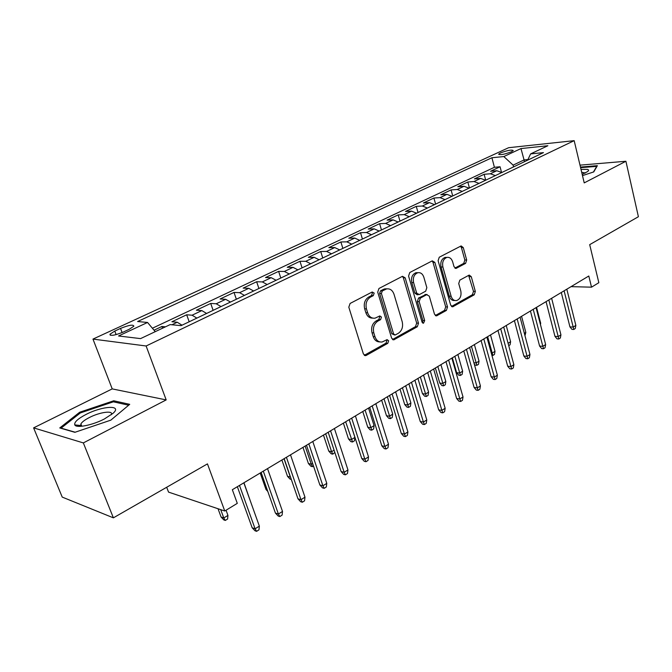 <?xml version="1.0" encoding="UTF-8"?>
<svg xmlns="http://www.w3.org/2000/svg" width="672" height="672" viewBox="0 0 672 672"><rect width="100%" height="100%" fill="white"/><g stroke="black" fill="none" stroke-linecap="round" stroke-linejoin="round"><path stroke-width="1.01" d="M374.17 293.076L372.187 292.001L350.104 303.45L348.81 307.18L363.401 353.993L365.686 355.622L366.265 355.404L387.786 343.325L388.643 340.771L387.08 339.637L382.208 341.972C378.832 342.376 376.429 340.628 374.993 336.748L373.817 332.9C372.683 327.701 374.018 323.778 377.807 321.149L380.587 319.645L381.452 317.083L379.84 315.924L375.11 318.142C371.624 318.595 369.13 316.806 367.643 312.782L366.442 308.885C365.299 303.618 366.643 299.695 370.482 297.108L373.296 295.638L374.17 293.076M372.716 318.116C369.491 318.217 367.206 316.403 365.862 312.673L364.661 308.784C363.518 303.534 364.862 299.611 368.693 297.032L371.507 295.571L372.38 293.009L371.876 292.16M364.3 355.303L385.988 343.165L386.845 340.612L386.467 339.914M379.764 341.897C376.673 341.93 374.489 340.166 373.212 336.588L372.028 332.758C370.902 327.566 372.229 323.652 376.018 321.023L378.798 319.528L379.663 316.974L379.218 316.201M500.522 152.922L498.607 154.207C500.186 155.19 504.437 154.392 511.358 151.805L513.24 150.545C511.636 149.562 507.394 150.36 500.522 152.922M465.578 263.39L466.679 259.997L463.268 247.598L461.143 245.927L439.261 257.225L438.11 260.694L450.702 305.189L452.752 306.785L474.239 294.806L475.331 291.421L471.274 276.688L469.232 275.075L459.833 280.123L458.724 283.542L460.782 290.917C461.605 295.856 460.219 299.065 456.616 300.544C454.037 300.863 452.206 299.435 451.122 296.251L442.873 267.011C442.025 262.114 443.369 258.913 446.905 257.401C449.61 257.032 451.534 258.518 452.659 261.845L454.028 266.725L456.137 268.372L465.578 263.39L463.739 263.382L464.839 259.997L461.429 247.615L460.513 246.204M83.345 442.915L166.186 399.907L112.216 388.895L33.6 427.871L83.345 442.915L113.383 517.843L207.455 463.882L224.759 511.006L237.292 503.353L232.344 489.712L588.806 276.007L591.511 287.171L598.844 282.702L589.697 244.65L638.4 216.72L625.909 161.255L579.995 165.144M166.186 399.907L146.118 345.988L574.174 140.658L584.22 182.893L625.909 161.255M405.174 277.838L402.469 276.301L378.958 288.49L377.714 292.135L391.642 338.209L393.842 339.822L417.304 326.76L418.488 323.198L405.174 277.838L403.36 277.805L402.36 276.36M409.769 272.513L432.264 260.854L434.851 262.391L447.518 306.97L446.384 310.439L436.598 315.84L434.507 314.244L429.29 296.159L426.695 294.68L420.336 298.124L419.16 301.661L424.687 320.603L423.52 323.207L422.033 322.081L408.576 276.066L409.769 272.513M113.383 517.843L62.227 497.095L33.6 427.871M501.497 172.301L500.069 166.774L490.56 171.268L496.784 170.73L490.358 173.779L495.365 175.585M485.705 180.197L484.142 174.292L474.398 178.895L480.606 178.399L474.012 181.524L479.018 183.389M469.426 187.967L467.821 182.003L457.825 186.724L464.008 186.27L457.246 189.479L462.244 191.394M452.726 195.938L451.08 189.916L440.824 194.754L446.972 194.351L440.042 197.635L445.04 199.609M435.607 204.12L433.902 198.022L423.377 202.994L429.5 202.633L422.377 206.01L427.375 208.043M418.026 212.512L416.27 206.354L405.476 211.453L411.558 211.142L404.242 214.612L409.24 216.703M399.983 221.122L398.177 214.897L387.089 220.139L393.128 219.878L385.619 223.44L390.6 225.607M381.461 229.967L379.596 223.675L368.197 229.06L374.203 228.858L366.484 232.512L371.456 234.746M362.426 239.056L360.503 232.688L348.793 238.224L354.749 238.081L346.811 241.844L351.767 244.146M342.863 248.396L340.88 241.962L328.843 247.64L334.74 247.565L326.584 251.437L331.531 253.806M322.762 257.998L320.712 251.488L308.33 257.334L314.168 257.317L305.777 261.299L310.699 263.752M302.081 267.868L299.964 261.282L287.23 267.296L293 267.355L284.365 271.454L289.262 273.983M280.804 278.023L278.62 271.362L265.507 277.553L271.211 277.687L262.315 281.912L267.196 284.525M258.905 288.481L256.645 281.744L243.146 288.12L248.774 288.33L239.61 292.673L244.457 295.378M236.351 299.25L234.016 292.429L220.114 298.998L225.649 299.292L216.208 303.769L221.021 306.566M213.125 310.338L210.706 303.442L196.384 310.204L201.827 310.59L192.083 315.21L196.862 318.1M189.185 321.77L186.682 314.782L171.914 321.762L177.248 322.241L182.003 325.198M123.337 332.035L129.15 329.33L133.854 326.214C133.384 324.316 128.948 325.046 120.54 328.406L114.778 331.069L109.931 334.261C110.351 336.185 114.82 335.446 123.337 332.035M146.118 345.988L92.971 339.091L508.628 147.706L574.174 140.658M500.069 166.774L494.407 167.286L491.921 157.744L137.617 321.527L147.546 322.468L155.257 331.657M491.921 157.744L503.815 156.559L520.985 148.571L547.865 145.74L530.628 153.896L543.455 152.628L181.07 325.643L170.142 324.61L140.566 338.612L118.541 335.975L147.546 322.468M186.682 314.782L192.083 315.21M210.706 303.442L216.208 303.769M234.016 292.429L239.61 292.673M256.645 281.744L262.315 281.912M278.62 271.362L284.365 271.454M299.964 261.282L305.777 261.299M320.712 251.488L326.584 251.437M340.88 241.962L346.811 241.844M360.503 232.688L366.484 232.512M379.596 223.675L385.619 223.44M398.177 214.897L404.242 214.612M416.27 206.354L422.377 206.01M433.902 198.022L440.042 197.635M451.08 189.916L457.246 189.479M467.821 182.003L474.012 181.524M484.142 174.292L490.358 173.779M494.407 167.286L152.384 328.238M162.54 328.205L161.91 326.483L154.039 330.204M161.91 326.483L165.446 326.836M524.496 161.683L524.051 159.928L513.106 165.136L513.559 166.9M166.69 487.267L168.538 492.106L224.759 511.006M112.216 388.895L92.971 339.091M571.049 286.65L591.511 287.171M527.923 159.558L524.051 159.928L520.985 148.571M206.615 313.446L201.827 310.59M230.479 302.047L225.649 299.292M253.63 291.001L248.774 288.33M276.1 280.274L271.211 277.687M297.914 269.858L293 267.355M319.099 259.736L314.168 257.317M339.696 249.908L334.74 247.565M359.713 240.349L354.749 238.081M379.176 231.059L374.203 228.858M398.118 222.012L393.128 219.878M416.548 213.217L411.558 211.142M434.498 204.649L429.5 202.633M451.979 196.3L446.972 194.351M469.006 188.168L464.008 186.27M485.604 180.247L480.606 178.399M530.628 153.896L527.629 160.18M501.782 172.519L496.784 170.73M513.106 165.136L503.815 156.559M110.838 420.143L129.721 404.334L113.736 400.781L79.674 412.238L59.758 427.946L74.878 432.314L110.838 420.143M582.49 175.619L593.746 171.914L597.374 165.673L580.457 167.076M80.044 413.171L79.674 412.238M114.198 401.99L113.736 400.781M392.507 339.511L415.498 326.626L416.674 323.072L403.36 277.805M382.276 290.959L381.402 293.504L393.574 333.883L395.119 335.017L398.345 333.287C401.999 330.674 403.284 326.827 402.209 321.745L394.027 294.311C392.566 290.245 390.088 288.448 386.593 288.918L382.276 290.959L380.478 290.892L379.613 293.437L381.402 293.504M394.489 334.967L391.776 333.732L379.613 293.437M387.055 288.834L384.796 288.859L383.393 289.38L385.19 289.439M380.478 290.892L383.393 289.38M435.322 315.521L444.553 310.346L445.687 306.877L433.02 262.382L432.062 260.954M426.073 294.479L418.522 298.049L417.346 301.577L422.873 320.485L424.687 320.603M422.352 322.728L422.873 320.485M423.83 277.192C422.646 273.823 420.655 272.336 417.841 272.714C414.12 274.277 412.709 277.57 413.599 282.584L416.674 293.126L419.32 294.613L425.678 291.186L426.846 287.666L423.83 277.192M417.934 272.698L416.027 272.689C412.306 274.252 410.894 277.536 411.785 282.542L413.599 282.584M418.093 294.748L417.06 294.706L414.859 293.059L411.785 282.542M454.902 268.094L463.739 263.382M446.855 257.401L445.074 257.401C441.538 258.913 440.194 262.105 441.042 266.994L442.873 267.011M454.751 300.476C452.189 300.77 450.366 299.334 449.291 296.184L441.042 266.994M451.492 306.457L472.399 294.739L473.491 291.362L468.619 275.344M227.942 515.407L227.606 519.011L225.305 520.43L223.801 519.91L221.088 517.028L223.784 517.961L227.942 515.407L226.044 510.216M225.305 520.43L223.784 517.961L220.718 509.645M221.088 517.028L218.03 508.746M237.35 486.704L252.176 527.789L255.1 528.797L239.484 485.428M259.35 526.109L258.964 529.838L256.603 531.342L255.1 528.797L259.35 526.109L243.827 482.824M256.603 531.342L254.982 530.771L252.176 527.789M86.142 414.397C77.809 418.748 74.029 422.251 74.785 424.897C76.163 428.442 92.459 425.233 104.311 419.017L113.014 413.339C122.867 404.762 102.698 405.745 86.142 414.397M111.342 414.716C113.795 410.189 99.901 412.028 89.326 417.547C84.756 419.899 81.942 422.041 80.875 423.973L80.791 425.527L81.724 426.258M75.172 432.214L61.085 428.148L80.363 412.927L113.383 401.806L128.646 405.224M582.204 174.434L587.975 171.352L588.638 170.134L587.605 169.361L581.011 169.42M585.463 172.981L581.7 172.318M580.6 167.689L596.736 166.362L593.452 172.007M250.538 501.53L243.953 482.748M267.8 491.434L266.011 489.502L260.198 473.012M266.011 489.502L267.246 489.863M291.312 479.447L290.069 479.111L287.515 476.33L290.329 477.078L284.012 458.732M290.808 477.994L290.464 476.994M287.515 476.33L281.887 460.009M313.496 466.049L312.497 466.67L310.918 466.276L308.414 463.52L311.262 464.218L305.147 446.065M312.497 466.67L311.262 464.218L312.606 463.394M308.414 463.52L302.963 447.376M261.114 472.466L275.428 513.08L278.393 514.03L263.315 471.139M282.509 511.417L282.106 515.113L279.821 516.566L278.393 514.03L282.509 511.417L267.532 468.619M279.821 516.566L278.174 516.037L275.428 513.08M284.155 458.648L297.982 498.826L300.989 499.699L286.423 457.288M304.979 497.162L304.55 500.825L302.341 502.236L300.989 499.699L304.979 497.162L290.506 454.843M302.341 502.236L300.67 501.74L297.982 498.826M306.499 445.25L319.872 484.982L322.904 485.797L308.826 443.856M326.785 483.344L326.332 486.965L324.19 488.326L322.904 485.797L326.785 483.344L312.791 441.479M324.19 488.326L322.493 487.872L319.872 484.982M328.188 432.247L341.116 471.551L344.182 472.307L330.574 430.819M347.953 469.921L347.483 473.5L345.4 474.827L344.182 472.307L347.953 469.921L334.421 428.518M345.4 474.827L343.694 474.407L341.116 471.551M334.841 452.474L332.783 454.154L331.187 453.793L328.742 451.072L331.607 451.718L325.685 433.751M332.783 454.154L331.607 451.718L334.093 450.19M328.742 451.072L323.459 435.086M349.247 419.622L361.754 458.506L364.854 459.203L351.683 418.16M368.508 456.884L368.021 460.429L365.996 461.714L364.854 459.203L368.508 456.884L355.421 415.926M365.996 461.714L364.274 461.328L361.754 458.506M354.908 437.405L354.463 440.79L352.523 441.991L350.91 441.655L348.508 438.959L351.406 439.555L354.908 437.405L349.196 419.656M352.523 441.991L345.66 421.772M348.508 438.959L343.384 423.142M369.701 407.358L381.805 445.822L384.93 446.468L372.187 405.871M388.483 444.217L387.988 447.728L386.014 448.98L384.93 446.468L388.483 444.217L375.816 403.696M386.014 448.98L384.275 448.619L381.805 445.822M374.069 425.628L373.615 428.98L371.725 430.147L370.096 429.836L367.744 427.174L370.658 427.728L374.069 425.628L368.533 408.064M371.725 430.147L365.098 410.122M367.744 427.174L362.779 411.516M389.584 395.447L401.302 433.499L404.443 434.095L392.112 393.926M407.896 431.903L407.383 435.38L405.468 436.598L404.443 434.095L407.896 431.903L395.64 391.818M405.468 436.598L403.721 436.262L401.302 433.499M392.725 414.17L392.255 417.488L390.415 418.622L388.777 418.337L386.467 415.699L389.407 416.212L392.725 414.17L387.358 396.774M390.415 418.622L384.006 398.79M386.467 415.699L381.646 400.201M408.904 383.863L420.252 421.512L423.419 422.058L411.474 382.318M426.779 419.933L426.25 423.368L424.385 424.553L423.419 422.058L426.779 419.933L414.901 380.268M424.385 424.553L422.629 424.25L420.252 421.512M410.894 403.007L410.407 406.3L408.618 407.4L406.972 407.14L404.695 404.527L407.66 404.998L410.894 403.007L405.686 385.795M408.618 407.4L402.419 387.744M404.695 404.527L400.025 389.18M427.694 372.59L438.69 409.853L441.874 410.357L430.307 371.028M445.141 408.282L444.604 411.684L442.789 412.843L441.874 410.357L445.141 408.282L433.642 369.029M442.789 412.843L441.025 412.558L438.69 409.853M428.585 392.137L428.089 395.396L426.342 396.472L424.687 396.236L422.453 393.649L425.435 394.069L428.585 392.137L423.536 375.094M426.342 396.472L420.353 377M422.453 393.649L417.925 378.454M445.981 361.637L456.641 398.513L459.833 398.966L448.627 360.049M463.016 396.95L462.47 400.319L460.706 401.444L459.833 398.966L463.016 396.95L451.87 358.1M460.706 401.444L458.926 401.184L456.641 398.513M445.83 381.545L445.318 384.77L443.621 385.82L441.958 385.602L439.765 383.04L442.756 383.426L445.83 381.545L440.924 364.669M443.621 385.82L437.825 366.526M439.765 383.04L435.364 367.996M463.772 350.969L474.104 387.467L477.322 387.878L466.452 349.364M480.413 385.913L479.858 389.248L478.136 390.348L477.322 387.878L480.413 385.913L469.61 347.466M478.136 390.348L476.356 390.113L474.104 387.467M462.638 371.213L462.118 374.413L460.454 375.438L458.783 375.236L456.632 372.708L459.64 373.052L462.638 371.213L457.867 354.505M460.454 375.438L454.852 356.311M456.632 372.708L452.357 357.806M481.102 340.578L491.123 376.706L494.348 377.084L483.806 338.957M497.364 375.169L496.793 378.47L495.121 379.537L494.348 377.084L497.364 375.169L486.881 337.117M495.121 379.537L493.324 379.327L491.123 376.706M473.894 362.712L476.104 362.939L479.018 361.15L474.398 344.602M479.018 361.15L478.498 364.316L476.876 365.316L471.45 346.366M476.876 365.316L475.196 365.14L474.264 364.031M497.977 330.464L507.696 366.223L510.93 366.559L500.707 328.826M513.87 364.694L513.29 367.97L511.661 369.012L510.93 366.559L513.87 364.694L503.698 327.029M511.661 369.012L509.863 368.819L507.696 366.223M491.257 352.993L492.156 353.077L495.004 351.33L490.51 334.942M495.004 351.33L494.474 354.463L492.887 355.438L487.637 336.655M492.887 355.438L491.904 355.345M514.416 320.611L523.849 356.017L527.092 356.311L517.171 318.956M529.956 354.497L529.368 357.739L527.78 358.747L527.092 356.311L529.956 354.497L520.086 317.209M527.78 358.747L525.983 358.579L523.849 356.017M508.091 343.291L510.602 341.746L506.234 325.517M510.602 341.746L510.056 344.854L508.729 345.668M530.435 311.002L539.599 346.055L542.85 346.324L533.215 309.338M545.639 344.551L545.042 347.76L543.497 348.751L542.85 346.324L545.639 344.551L536.063 307.633M543.497 348.751L541.691 348.6L539.599 346.055M524.345 333.304L525.823 332.396L521.573 316.319M525.823 332.396L524.975 335.656M546.059 301.636L554.954 336.344L558.205 336.58L548.856 299.956M560.935 334.849L560.33 338.033L558.818 338.999L558.205 336.58L560.935 334.849L551.628 298.292M558.818 338.999L557.012 338.864L554.954 336.344M540.196 323.56L540.683 323.266L536.55 307.339M540.683 323.266L540.448 324.534M561.296 292.505L569.932 326.878L573.191 327.079L564.11 290.816M575.854 325.391L575.24 328.541L573.77 329.482L573.191 327.079L575.854 325.391L566.815 289.195M573.77 329.482L571.956 329.364L569.932 326.878M177.248 322.241L171.914 324.778M116.122 334.622L114.778 331.069M122.119 332.573L120.54 328.406M368.693 297.032L370.482 297.108M364.661 308.784L366.442 308.885M365.862 312.673L367.643 312.782M378.798 319.528L380.587 319.645M376.018 321.023L377.807 321.149M372.028 332.758L373.817 332.9M373.212 336.588L374.993 336.748M385.988 343.165L387.786 343.325M364.484 355.211L366.265 355.404M371.507 295.571L373.296 295.638M416.674 323.072L418.488 323.198M415.498 326.626L417.304 326.76M392.582 339.469L394.38 339.62M391.776 333.732L393.574 333.883M433.02 262.382L434.851 262.391M445.687 306.877L447.518 306.97M444.553 310.346L446.384 310.439M435.372 315.563L437.077 315.664M424.872 294.613L426.695 294.68M418.522 298.049L420.336 298.124M417.346 301.577L419.16 301.661M414.859 293.059L416.674 293.126M455.087 268.212L456.523 268.229M449.291 296.184L451.122 296.251M469.434 276.654L471.274 276.688M473.491 291.362L475.331 291.421M472.399 294.739L474.239 294.806M451.592 306.533L453.205 306.608M461.429 247.615L463.268 247.598M464.839 259.997L466.679 259.997M110.309 335.261L109.931 334.261M364.652 355.505L365.686 355.622M392.927 339.746L393.842 339.822M384.796 288.859L386.593 288.918M435.826 315.798L436.598 315.84M425.309 294.454L427.132 294.521M422.948 323.165L423.52 323.207M416.027 272.689L417.841 272.714M455.465 268.363L456.137 268.372M445.074 257.401L446.905 257.401M452.029 306.743L452.752 306.785M80.791 425.527L74.785 424.897M81.791 426.258L80.875 423.973"/></g></svg>
